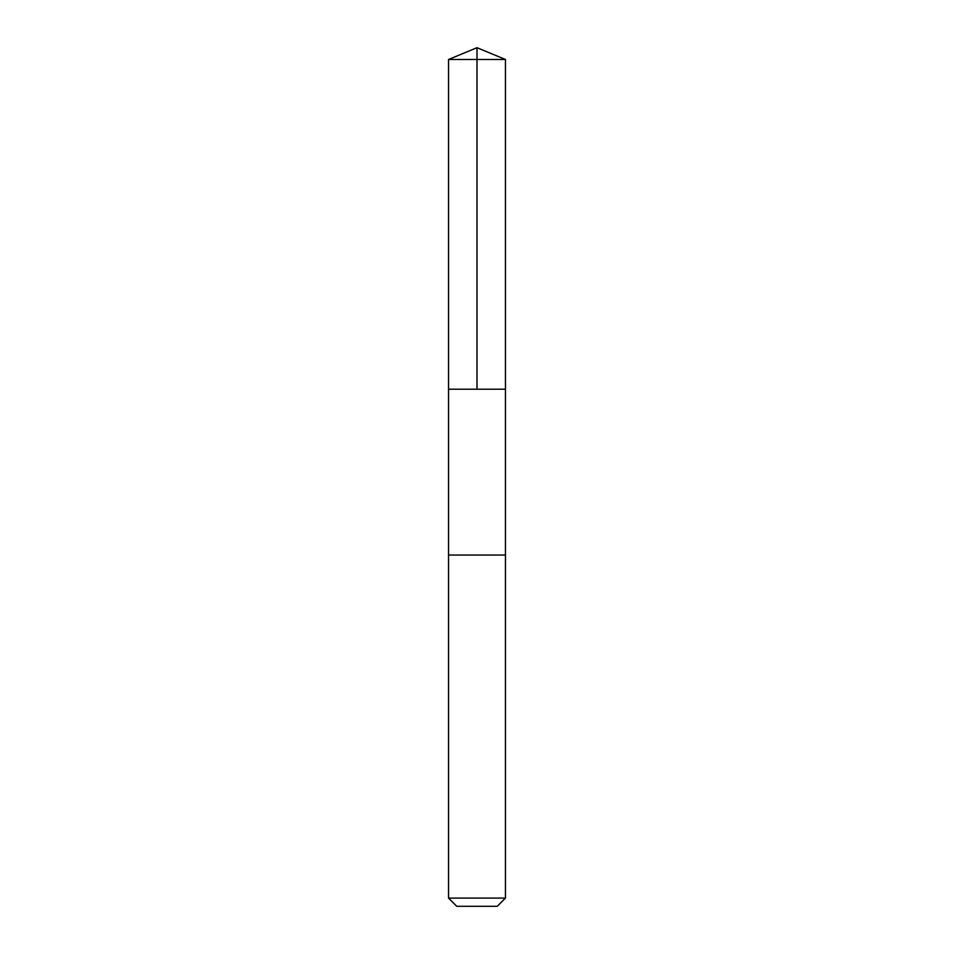 <?xml version="1.0" encoding="UTF-8"?>
<svg xmlns="http://www.w3.org/2000/svg" width="954" height="954" viewBox="0 0 954 954"><rect width="100%" height="100%" fill="white"/><g stroke="black" fill="none" stroke-linecap="round" stroke-linejoin="round"><path stroke-width="1.43" d="M448.547 389.208L505.453 389.208L505.453 59.482L448.547 59.482L448.547 389.208L505.453 389.208L505.453 555.049L448.547 555.049L448.547 389.208M495.09 555.049L448.547 555.049L448.547 898.084L505.453 898.084L505.453 555.049L495.09 555.049M505.453 898.084L497.249 906.3L456.751 906.3L448.547 898.084M477 389.208L477 47.7L448.547 59.482M477 47.7L505.453 59.482"/></g></svg>
